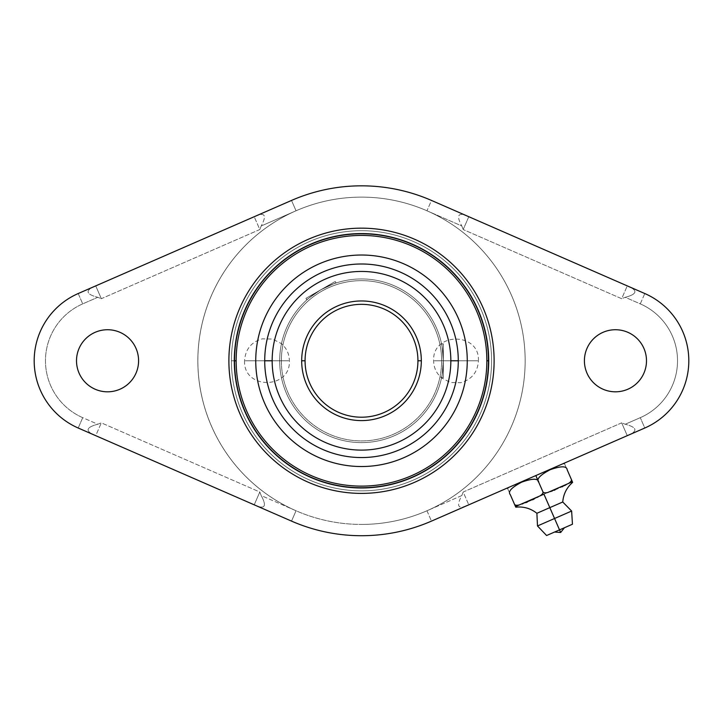 <?xml version="1.0" encoding="UTF-8"?>
<svg xmlns="http://www.w3.org/2000/svg" width="723" height="723" viewBox="0 0 723 723"><rect width="100%" height="100%" fill="white"/><g stroke="black" fill="none" stroke-linecap="round" stroke-linejoin="round"><path stroke-width="0.54" stroke-dasharray="3.62 2.71" d="M296.041 210.782A163.66 163.66 0 0 0 296.041 510.772L261.202 495.562L259.81 492.02L101.328 422.856L97.777 424.238L82.72 417.668A62.079 62.079 0 0 1 82.72 303.877L97.777 297.307L101.328 298.698L259.81 229.534L261.202 225.983L296.041 210.782L291.523 200.434L78.201 293.538A73.366 73.366 0 0 0 78.201 428.016L291.523 521.111A174.939 174.939 0 0 0 431.477 521.111A174.939 174.939 0 0 1 291.523 521.111L296.041 510.772L291.523 521.111L254.216 504.835L259.81 492.02L261.202 495.562C266.66 505.702 265.151 509.155 256.683 505.91C265.151 509.155 266.66 505.702 261.202 495.562L296.041 510.772A163.66 163.66 0 0 0 361.5 524.428A163.66 163.66 0 0 1 296.041 210.782A163.66 163.66 0 0 1 426.959 210.782L431.477 200.434A174.939 174.939 0 0 0 291.523 200.434A174.939 174.939 0 0 1 431.477 200.434L426.959 210.782L461.798 225.983C456.34 215.843 457.849 212.399 466.317 215.644L431.477 200.434L466.317 215.644C457.849 212.399 456.34 215.843 461.798 225.983L463.19 229.534L461.798 225.983L426.959 210.782A163.66 163.66 0 0 0 361.5 197.117A163.66 163.66 0 0 1 525.16 360.777A163.66 163.66 0 0 1 361.5 524.428A163.66 163.66 0 0 0 426.959 510.772L431.477 521.111L644.799 428.016A73.366 73.366 0 0 0 644.799 293.538L468.784 216.719L463.19 229.534L468.784 216.719L627.266 285.883L621.672 298.698L463.19 229.534L621.672 298.698L627.266 285.883L629.733 286.968C637.885 290.944 636.385 294.397 625.223 297.307L621.672 298.698L625.223 297.307L640.28 303.877L644.799 293.538A73.366 73.366 0 0 1 644.799 428.016L640.28 417.668L644.799 428.016L466.317 505.91C457.858 509.182 456.349 505.729 461.798 495.562L463.19 492.02L468.784 504.835L463.19 492.02L621.672 422.856L627.266 435.662L621.672 422.856L625.223 424.238C636.385 427.157 637.894 430.601 629.733 434.586C637.894 430.601 636.385 427.157 625.223 424.238L621.672 422.856L463.19 492.02L461.798 495.562L426.959 510.772A163.66 163.66 0 0 1 361.5 524.428A163.66 163.66 0 0 0 525.16 360.777A163.66 163.66 0 0 0 361.5 197.117A163.66 163.66 0 0 0 197.84 360.777A163.66 163.66 0 0 0 361.5 524.428A163.66 163.66 0 0 1 197.84 360.777A163.66 163.66 0 0 1 361.5 197.117A163.66 163.66 0 0 0 296.041 210.782L261.202 225.983L259.81 229.534L254.216 216.719L256.683 215.644C265.142 212.372 266.651 215.825 261.202 225.983C266.651 215.825 265.142 212.372 256.683 215.644L291.523 200.434L296.041 210.782M138.59 360.777A31.035 31.035 0 0 0 107.546 329.733A31.035 31.035 0 0 0 76.511 360.777A31.035 31.035 0 0 0 107.546 391.812A31.035 31.035 0 0 0 138.59 360.777A31.035 31.035 0 0 1 107.546 391.812A31.035 31.035 0 0 1 76.511 360.777A31.035 31.035 0 0 1 107.546 329.733A31.035 31.035 0 0 1 138.59 360.777M584.41 360.777A31.035 31.035 0 0 1 615.454 329.733A31.035 31.035 0 0 1 646.489 360.777A31.035 31.035 0 0 1 615.454 391.812A31.035 31.035 0 0 1 584.41 360.777A31.035 31.035 0 0 0 615.454 391.812A31.035 31.035 0 0 0 646.489 360.777A31.035 31.035 0 0 0 615.454 329.733A31.035 31.035 0 0 0 584.41 360.777M78.201 428.016A73.366 73.366 0 0 1 78.201 293.538L82.72 303.877L78.201 293.538L254.216 216.719L259.81 229.534L101.328 298.698L95.734 285.883L101.328 298.698L97.777 297.307C86.615 294.397 85.106 290.944 93.267 286.968C85.106 290.944 86.615 294.397 97.777 297.307L82.72 303.877A62.079 62.079 0 0 0 82.72 417.668L78.201 428.016L93.267 434.586C85.115 430.601 86.615 427.157 97.777 424.238L101.328 422.856L259.81 492.02L254.216 504.835L95.734 435.662L101.328 422.856L95.734 435.662L93.267 434.586C85.115 430.601 86.615 427.157 97.777 424.238L82.72 417.668L78.201 428.016M535.824 475.571L508.739 487.392L562.901 463.75L508.739 487.392L562.901 463.75L535.824 475.571L538.725 482.232C538.346 478.292 532.688 478.255 521.753 482.124C511.486 487.51 507.663 491.685 510.284 494.64C506.859 486.787 506.859 486.787 510.284 494.64L514.505 504.302L510.284 494.64C506.859 486.787 506.859 486.787 510.284 494.64C507.663 491.685 511.486 487.51 521.753 482.124C532.688 478.255 538.346 478.292 538.725 482.232L535.824 475.571M431.477 521.111L466.317 505.91C457.858 509.182 456.349 505.729 461.798 495.562L426.959 510.772A163.66 163.66 0 0 0 426.959 210.782A163.66 163.66 0 0 1 426.959 510.772L431.477 521.111M644.799 293.538L629.733 286.968C637.885 290.944 636.385 294.397 625.223 297.307L640.28 303.877A62.079 62.079 0 0 1 640.28 417.668L625.223 424.238L640.28 417.668A62.079 62.079 0 0 0 640.28 303.877L644.799 293.538M361.5 490.854A130.077 130.077 0 0 1 231.423 360.777A130.077 130.077 0 0 1 361.5 230.7A130.077 130.077 0 0 1 491.577 360.777A130.077 130.077 0 0 1 361.5 490.854A130.077 130.077 0 0 1 231.423 360.777A130.077 130.077 0 0 1 361.5 230.7A130.077 130.077 0 0 0 231.423 360.777A130.077 130.077 0 0 0 361.5 490.854A130.077 130.077 0 0 0 491.577 360.777A130.077 130.077 0 0 0 361.5 230.7A130.077 130.077 0 0 1 491.577 360.777A130.077 130.077 0 0 1 361.5 490.854A130.077 130.077 0 0 0 491.577 360.777A130.077 130.077 0 0 0 361.5 230.7A130.077 130.077 0 0 0 231.423 360.777L236.15 360.777A125.35 125.35 0 0 0 361.5 486.118A125.35 125.35 0 0 0 486.85 360.777A125.35 125.35 0 0 0 361.5 235.427A125.35 125.35 0 0 0 236.15 360.777A125.35 125.35 0 0 1 361.5 235.427A125.35 125.35 0 0 1 486.85 360.777L488.468 360.777A126.968 126.968 0 0 0 361.5 233.809A126.968 126.968 0 0 0 234.532 360.777A126.968 126.968 0 0 1 361.5 233.809A126.968 126.968 0 0 1 488.468 360.777L486.85 360.777A125.35 125.35 0 0 1 361.5 486.118A125.35 125.35 0 0 1 236.15 360.777L234.532 360.777A126.968 126.968 0 0 0 361.5 487.745A126.968 126.968 0 0 0 488.468 360.777A126.968 126.968 0 0 1 361.5 487.745A126.968 126.968 0 0 1 234.532 360.777L231.423 360.777A130.077 130.077 0 0 0 361.5 490.854M234.297 360.777A127.203 127.203 0 0 1 361.5 233.574A127.203 127.203 0 0 1 488.703 360.777A127.203 127.203 0 0 1 361.5 487.98A127.203 127.203 0 0 1 234.297 360.777A127.203 127.203 0 0 1 361.5 233.574A127.203 127.203 0 0 1 488.703 360.777A127.203 127.203 0 0 1 361.5 487.98A127.203 127.203 0 0 1 234.297 360.777M361.5 493.393A132.616 132.616 0 0 0 494.116 360.777A132.616 132.616 0 0 0 361.5 228.161A132.616 132.616 0 0 0 228.884 360.777A132.616 132.616 0 0 0 361.5 493.393A132.616 132.616 0 0 1 228.884 360.777A132.616 132.616 0 0 1 361.5 228.161A132.616 132.616 0 0 1 494.116 360.777A132.616 132.616 0 0 1 361.5 493.393M515.499 506.579L519.349 504.898C516.683 505.531 515.065 505.332 514.505 504.302C515.065 505.332 516.683 505.531 519.349 504.898L515.499 506.579L514.505 504.302L515.499 506.579M522.982 503.678L525.729 502.693L522.982 503.678M527.275 502.096L532.508 499.819L527.275 502.096M534.134 499.024L537.361 497.334L534.134 499.024M538.156 496.9L543.94 494.171L549.823 507.636L536.891 513.285L549.823 507.636L543.94 494.171L547.799 492.49C545.124 493.113 543.506 492.914 542.946 491.884C543.506 492.914 545.124 493.113 547.799 492.49L540.081 495.851C542.349 494.342 543.298 493.023 542.946 491.884C543.298 493.023 542.349 494.342 540.081 495.851L538.156 496.9M554.559 518.499L549.823 507.636L554.559 518.499L537.487 525.955L571.631 511.053L554.559 518.499L559.53 529.878L554.559 518.499M546.597 535.526L559.53 529.878C576.132 522.63 576.132 522.63 559.53 529.878L554.604 532.029M559.53 529.878L560.65 532.471L559.53 529.878C553.167 532.652 553.167 532.652 559.53 529.878C553.167 532.652 553.167 532.652 559.53 529.878C565.883 527.112 565.883 527.112 559.53 529.878C565.883 527.112 565.883 527.112 559.53 529.878C565.856 527.121 565.856 527.121 559.53 529.878C553.194 532.643 553.194 532.643 559.53 529.878L572.453 524.238M552.327 490.944L554.17 490.275L552.327 490.944M554.993 489.968L562.16 486.814L554.993 489.968M562.982 486.407L564.455 485.639L562.982 486.407M566.082 484.772L572.381 481.753L567.175 469.814C566.787 465.883 561.129 465.847 550.194 469.715C539.927 475.101 536.105 479.268 538.725 482.232C536.105 479.268 539.927 475.101 550.194 469.715C561.129 465.847 566.787 465.883 567.175 469.814L572.381 481.753L568.522 483.434C570.79 481.925 571.739 480.605 571.387 479.476C571.739 480.605 570.79 481.925 568.522 483.434L566.082 484.772M562.747 501.997L549.823 507.636L562.747 501.997M567.175 469.814C563.741 461.961 563.741 461.961 567.175 469.814M443.326 360.777C443.326 339.033 443.326 339.033 443.326 360.777C443.326 382.521 443.326 382.521 443.326 360.777L443.326 370.547L443.326 360.777C441.41 338.933 441.41 338.933 443.326 360.777C441.41 338.933 441.41 338.933 443.326 360.777L443.326 343.85L443.326 360.777C441.41 382.612 441.41 382.612 443.326 360.777C441.41 382.612 441.41 382.612 443.326 360.777L443.326 377.704L443.181 355.888A81.826 81.826 0 0 1 443.326 360.777L443.181 365.666A81.826 81.826 0 0 0 361.5 278.951A81.826 81.826 0 0 0 279.674 360.777L281.364 360.777A80.136 80.136 0 0 0 361.5 440.913A80.136 80.136 0 0 0 441.636 360.777A80.136 80.136 0 0 0 361.5 280.641A80.136 80.136 0 0 0 281.364 360.777A80.136 80.136 0 0 1 361.5 280.641A80.136 80.136 0 0 1 441.636 360.777L443.326 360.777C441.41 338.933 441.41 338.933 443.326 360.777A81.826 81.826 0 0 0 361.5 278.951A81.826 81.826 0 0 0 279.674 360.777A81.826 81.826 0 0 1 361.5 278.951A81.826 81.826 0 0 1 443.326 360.777A81.826 81.826 0 0 1 361.5 442.603A81.826 81.826 0 0 1 279.674 360.777A81.826 81.826 0 0 1 361.5 278.951A81.826 81.826 0 0 1 443.326 360.777L441.636 360.777A80.136 80.136 0 0 1 361.5 440.913A80.136 80.136 0 0 1 281.364 360.777L279.674 360.777A81.826 81.826 0 0 0 361.5 442.603A81.826 81.826 0 0 0 443.326 360.777A81.826 81.826 0 0 1 443.181 365.666L443.326 360.777A81.826 81.826 0 0 0 443.181 355.888L443.326 360.777C441.41 382.612 441.41 382.612 443.326 360.777A81.826 81.826 0 0 1 361.5 442.603A81.826 81.826 0 0 1 279.674 360.777A81.826 81.826 0 0 0 361.5 442.603A81.826 81.826 0 0 0 443.326 360.777A81.826 81.826 0 0 1 443.181 365.666L442.738 370.547L443.181 365.666A81.826 81.826 0 0 0 443.181 355.888A81.826 81.826 0 0 1 443.326 360.777M305.07 360.777A56.43 56.43 0 0 1 361.5 304.338A56.43 56.43 0 0 1 417.93 360.777L421.319 360.777A59.819 59.819 0 0 0 361.5 300.958A59.819 59.819 0 0 0 301.681 360.777L305.07 360.777A56.43 56.43 0 0 1 361.5 304.338A56.43 56.43 0 0 1 417.93 360.777A56.43 56.43 0 0 1 361.5 417.207A56.43 56.43 0 0 1 305.07 360.777L301.681 360.777A59.819 59.819 0 0 1 361.5 300.958A59.819 59.819 0 0 1 421.319 360.777A59.819 59.819 0 0 1 361.5 420.596A59.819 59.819 0 0 1 301.681 360.777A59.819 59.819 0 0 0 361.5 420.596A59.819 59.819 0 0 0 421.319 360.777L417.93 360.777A56.43 56.43 0 0 1 361.5 417.207A56.43 56.43 0 0 1 305.07 360.777M320.587 289.914C302.63 302.494 302.63 302.494 320.587 289.914C340.461 280.651 340.461 280.651 320.587 289.914A81.826 81.826 0 0 1 324.889 287.591L329.345 285.531L324.889 287.591A81.826 81.826 0 0 0 316.43 292.481L312.417 295.3L316.43 292.481A81.826 81.826 0 0 1 320.587 289.914C301.753 300.786 301.753 300.786 320.587 289.914C339.421 279.033 339.421 279.033 320.587 289.914L329.055 285.025L320.587 289.914C302.63 302.494 302.63 302.494 320.587 289.914C302.63 302.494 302.63 302.494 320.587 289.914L305.928 298.373L320.587 289.914C340.461 280.651 340.461 280.651 320.587 289.914C340.461 280.651 340.461 280.651 320.587 289.914L335.246 281.446L316.43 292.481A81.826 81.826 0 0 1 320.587 289.914L324.889 287.591A81.826 81.826 0 0 0 320.587 289.914A81.826 81.826 0 0 1 324.889 287.591L320.587 289.914A81.826 81.826 0 0 0 316.43 292.481L320.587 289.914M272.164 360.777A89.336 89.336 0 0 0 361.5 450.113A89.336 89.336 0 0 0 450.836 360.777A89.336 89.336 0 0 0 361.5 271.441A89.336 89.336 0 0 0 272.164 360.777A89.336 89.336 0 0 1 361.5 271.441A89.336 89.336 0 0 1 450.836 360.777L458.283 360.777A96.783 96.783 0 0 0 361.5 263.994A96.783 96.783 0 0 0 264.717 360.777L272.164 360.777L264.717 360.777A96.783 96.783 0 0 1 361.5 263.994A96.783 96.783 0 0 1 458.283 360.777A96.783 96.783 0 0 1 361.5 457.56A96.783 96.783 0 0 1 264.717 360.777A96.783 96.783 0 0 0 361.5 457.56A96.783 96.783 0 0 0 458.283 360.777L450.836 360.777A89.336 89.336 0 0 1 361.5 450.113A89.336 89.336 0 0 1 272.164 360.777M255.743 360.777A105.757 105.757 0 0 0 361.5 466.534A105.757 105.757 0 0 0 467.257 360.777A105.757 105.757 0 0 0 361.5 255.02A105.757 105.757 0 0 0 255.743 360.777A105.757 105.757 0 0 1 361.5 255.02A105.757 105.757 0 0 1 467.257 360.777A105.757 105.757 0 0 0 361.5 255.02A105.757 105.757 0 0 0 255.743 360.777A105.757 105.757 0 0 1 361.5 255.02A105.757 105.757 0 0 1 467.257 360.777A105.757 105.757 0 0 1 361.5 466.534A105.757 105.757 0 0 1 255.743 360.777A105.757 105.757 0 0 1 361.5 255.02A105.757 105.757 0 0 1 467.257 360.777A105.757 105.757 0 0 0 361.5 255.02A105.757 105.757 0 0 0 255.743 360.777A105.757 105.757 0 0 0 361.5 466.534A105.757 105.757 0 0 0 467.257 360.777A105.757 105.757 0 0 1 361.5 466.534A105.757 105.757 0 0 1 255.743 360.777A105.757 105.757 0 0 0 361.5 466.534A105.757 105.757 0 0 0 467.257 360.777A105.757 105.757 0 0 1 361.5 466.534A105.757 105.757 0 0 1 255.743 360.777M456.023 360.777C484.925 360.777 484.925 360.777 456.023 360.777C484.925 360.777 484.925 360.777 456.023 360.777C427.121 360.777 427.121 360.777 456.023 360.777C427.121 360.777 427.121 360.777 456.023 360.777C484.925 360.777 484.925 360.777 456.023 360.777C484.925 360.777 484.925 360.777 456.023 360.777C427.121 360.777 427.121 360.777 456.023 360.777C427.121 360.777 427.121 360.777 456.023 360.777M266.977 360.777C238.075 360.777 238.075 360.777 266.977 360.777C238.075 360.777 238.075 360.777 266.977 360.777C295.879 360.777 295.879 360.777 266.977 360.777C295.879 360.777 295.879 360.777 266.977 360.777C238.075 360.777 238.075 360.777 266.977 360.777C238.075 360.777 238.075 360.777 266.977 360.777C295.879 360.777 295.879 360.777 266.977 360.777C295.879 360.777 295.879 360.777 266.977 360.777M443.181 355.888L442.738 350.998L443.181 355.888M441.554 343.85L443.326 343.85M441.554 377.704L443.326 377.704M306.805 299.909L305.928 298.373M336.132 282.982L335.246 281.446M478.427 360.777C479.819 331.875 432.237 331.875 433.619 360.777C433.764 367.736 436.475 373.493 441.744 378.039L450.456 382.476L460.569 382.711C471.694 379.611 477.65 372.3 478.427 360.777M244.573 360.777C243.181 389.679 290.763 389.679 289.381 360.777C289.236 353.809 286.525 348.061 281.256 343.515L272.544 339.078L262.431 338.834C251.306 341.943 245.35 349.254 244.573 360.777"/><path stroke-width="1.08" d="M431.477 521.111A174.939 174.939 0 0 1 291.523 521.111L78.201 428.016A73.366 73.366 0 0 1 78.201 293.538L291.523 200.434A174.939 174.939 0 0 1 431.477 200.434L644.799 293.538A73.366 73.366 0 0 1 644.799 428.016L431.477 521.111A174.939 174.939 0 0 1 291.523 521.111L78.201 428.016A73.366 73.366 0 0 1 78.201 293.538L291.523 200.434A174.939 174.939 0 0 1 431.477 200.434L644.799 293.538A73.366 73.366 0 0 1 644.799 428.016L431.477 521.111M138.59 360.777A31.035 31.035 0 0 0 107.546 329.733A31.035 31.035 0 0 0 76.511 360.777A31.035 31.035 0 0 0 107.546 391.812A31.035 31.035 0 0 0 138.59 360.777A31.035 31.035 0 0 0 107.546 329.733A31.035 31.035 0 0 0 76.511 360.777A31.035 31.035 0 0 0 107.546 391.812A31.035 31.035 0 0 0 138.59 360.777M646.489 360.777A31.035 31.035 0 0 0 615.454 329.733A31.035 31.035 0 0 0 584.41 360.777A31.035 31.035 0 0 0 615.454 391.812A31.035 31.035 0 0 0 646.489 360.777A31.035 31.035 0 0 0 615.454 329.733A31.035 31.035 0 0 0 584.41 360.777A31.035 31.035 0 0 0 615.454 391.812A31.035 31.035 0 0 0 646.489 360.777M361.5 228.161A132.616 132.616 0 0 0 228.884 360.777A132.616 132.616 0 0 0 361.5 493.393A132.616 132.616 0 0 0 494.116 360.777A132.616 132.616 0 0 0 361.5 228.161A132.616 132.616 0 0 0 228.884 360.777A132.616 132.616 0 0 0 361.5 493.393A132.616 132.616 0 0 0 494.116 360.777A132.616 132.616 0 0 0 361.5 228.161M361.5 233.574A127.203 127.203 0 0 0 234.297 360.777A127.203 127.203 0 0 0 361.5 487.98A127.203 127.203 0 0 1 234.297 360.777A127.203 127.203 0 0 1 361.5 233.574A127.203 127.203 0 0 1 488.703 360.777A127.203 127.203 0 0 1 361.5 487.98A127.203 127.203 0 0 0 488.703 360.777A127.203 127.203 0 0 0 361.5 233.574M515.499 506.579L514.505 504.302L515.499 506.579L519.349 504.898C516.701 505.531 515.092 505.332 514.505 504.302L510.284 494.64L514.505 504.302C515.092 505.332 516.701 505.531 519.349 504.898L515.499 506.579M521.997 504.012L522.982 503.678L521.997 504.012M525.729 502.693L527.275 502.096L525.729 502.693M532.508 499.819L534.134 499.024L532.508 499.819M537.361 497.334L538.156 496.9L537.361 497.334M515.761 507.185C523.624 506.362 530.673 508.396 536.891 513.285L549.823 507.636L543.94 494.171L519.349 504.898L540.081 495.851C542.358 494.324 543.307 493.005 542.946 491.884L538.725 482.232C536.105 479.268 539.927 475.101 550.203 469.706C561.129 465.847 566.787 465.883 567.175 469.814C563.741 461.961 563.741 461.961 567.175 469.814L571.387 479.476L567.175 469.814C563.741 461.961 563.741 461.961 567.175 469.814C566.787 465.883 561.129 465.847 550.203 469.706C539.927 475.101 536.105 479.268 538.725 482.232L542.946 491.884C543.307 493.005 542.358 494.324 540.081 495.851L543.94 494.171L554.559 518.499L537.487 525.955L554.559 518.499L559.53 529.878L546.597 535.526L537.487 525.955L536.891 513.285L562.747 501.997L549.823 507.636L554.559 518.499L571.631 511.053L554.559 518.499L560.65 532.471L559.53 529.878L554.604 532.029L560.65 532.471L564.455 527.736M550.438 491.595L552.327 490.944L550.438 491.595M554.17 490.275L554.993 489.968L554.17 490.275M562.16 486.814L562.982 486.407L562.16 486.814M564.455 485.639L566.082 484.772L564.455 485.639M572.381 481.753L547.799 492.49C545.151 493.113 543.533 492.914 542.946 491.884C543.533 492.914 545.151 493.113 547.799 492.49L568.522 483.434C570.799 481.907 571.757 480.587 571.387 479.476C571.757 480.587 570.799 481.907 568.522 483.434L572.381 481.753L571.387 479.476L572.381 481.753M572.643 482.358C566.696 487.564 563.398 494.116 562.747 501.997L571.631 511.053L572.453 524.238L559.53 529.878M510.284 494.64C507.663 491.685 511.486 487.51 521.753 482.124C532.688 478.255 538.346 478.292 538.725 482.232C538.346 478.292 532.688 478.255 521.753 482.124C511.486 487.51 507.663 491.685 510.284 494.64C506.859 486.787 506.859 486.787 510.284 494.64M535.824 475.571L538.725 482.232L535.824 475.571M421.319 360.777L417.93 360.777A56.43 56.43 0 0 0 361.5 304.338A56.43 56.43 0 0 0 305.07 360.777L301.681 360.777A59.819 59.819 0 0 1 361.5 300.958A59.819 59.819 0 0 1 421.319 360.777A59.819 59.819 0 0 1 361.5 420.596A59.819 59.819 0 0 1 301.681 360.777A59.819 59.819 0 0 1 361.5 300.958A59.819 59.819 0 0 1 421.319 360.777A59.819 59.819 0 0 1 361.5 420.596A59.819 59.819 0 0 1 301.681 360.777L305.07 360.777A56.43 56.43 0 0 0 361.5 417.207A56.43 56.43 0 0 0 417.93 360.777A56.43 56.43 0 0 0 361.5 304.338A56.43 56.43 0 0 0 305.07 360.777A56.43 56.43 0 0 0 361.5 417.207A56.43 56.43 0 0 0 417.93 360.777L421.319 360.777M488.468 360.777L486.85 360.777A125.35 125.35 0 0 0 361.5 235.427A125.35 125.35 0 0 0 236.15 360.777L234.532 360.777A126.968 126.968 0 0 1 361.5 233.809A126.968 126.968 0 0 1 488.468 360.777A126.968 126.968 0 0 1 361.5 487.745A126.968 126.968 0 0 1 234.532 360.777L236.15 360.777A125.35 125.35 0 0 0 361.5 486.118A125.35 125.35 0 0 0 486.85 360.777A125.35 125.35 0 0 0 361.5 235.427A125.35 125.35 0 0 0 236.15 360.777A125.35 125.35 0 0 0 361.5 486.118A125.35 125.35 0 0 0 486.85 360.777L488.468 360.777A126.968 126.968 0 0 0 361.5 233.809A126.968 126.968 0 0 0 234.532 360.777L234.532 360.777A126.968 126.968 0 0 0 361.5 487.745A126.968 126.968 0 0 0 488.468 360.777L488.468 360.777M467.257 360.777A105.757 105.757 0 0 1 361.5 466.534A105.757 105.757 0 0 1 255.743 360.777A105.757 105.757 0 0 1 361.5 255.02A105.757 105.757 0 0 1 467.257 360.777A105.757 105.757 0 0 0 361.5 255.02A105.757 105.757 0 0 0 255.743 360.777A105.757 105.757 0 0 0 361.5 466.534A105.757 105.757 0 0 0 467.257 360.777M458.283 360.777A96.783 96.783 0 0 1 361.5 457.56A96.783 96.783 0 0 1 264.717 360.777A96.783 96.783 0 0 1 361.5 263.994A96.783 96.783 0 0 1 458.283 360.777L450.836 360.777A89.336 89.336 0 0 0 361.5 271.441A89.336 89.336 0 0 0 272.164 360.777L264.717 360.777A96.783 96.783 0 0 1 361.5 263.994A96.783 96.783 0 0 1 458.283 360.777A96.783 96.783 0 0 1 361.5 457.56A96.783 96.783 0 0 1 264.717 360.777L272.164 360.777A89.336 89.336 0 0 0 361.5 450.113A89.336 89.336 0 0 0 450.836 360.777A89.336 89.336 0 0 0 361.5 271.441A89.336 89.336 0 0 0 272.164 360.777A89.336 89.336 0 0 0 361.5 450.113A89.336 89.336 0 0 0 450.836 360.777L458.283 360.777M507.528 488.332L508.739 487.392M562.901 463.75L564.419 463.506"/></g></svg>
